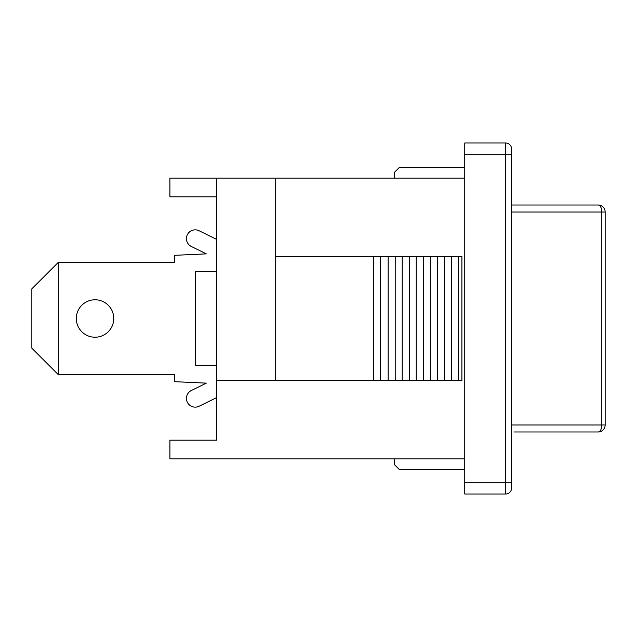 <?xml version="1.0" encoding="UTF-8"?>
<svg xmlns="http://www.w3.org/2000/svg" width="637" height="637" viewBox="0 0 637 637"><rect width="100%" height="100%" fill="white"/><g stroke="black" fill="none" stroke-linecap="round" stroke-linejoin="round"><path stroke-width="0.96" d="M58.325 374.66L31.85 348.184L31.85 288.816L58.325 262.34L58.325 374.66L174.594 374.66L174.594 381.682L206.316 383.132L191.339 390.505L206.316 383.132M95.032 299.78A18.72 18.72 0 0 1 111.244 327.864A18.72 18.72 0 0 1 78.821 327.864A18.72 18.72 0 0 1 95.032 299.78M58.325 262.34L174.594 262.34L174.594 255.318L206.316 253.868L191.339 246.495A8.775 8.775 0 0 1 187.342 234.742A8.775 8.775 0 0 1 199.094 230.753L216.707 239.424M199.094 406.247L216.707 397.576L199.094 406.247A8.775 8.775 0 0 1 187.342 402.258A8.775 8.775 0 0 1 191.339 390.505M206.316 253.868L191.339 246.495M394.55 178.097L394.55 172.253L399.232 167.571L464.747 167.571M464.747 469.429L399.232 469.429L394.55 464.747L394.55 458.903M464.747 178.097L169.912 178.097L169.912 196.817L216.707 196.817M505.698 142.999L464.747 142.999L464.747 494.001L505.698 494.001A5.852 5.852 0 0 0 511.551 488.149L511.551 148.851A5.852 5.852 0 0 0 505.698 142.999L505.698 494.001A5.852 5.852 0 0 0 511.551 488.149M373.489 256.488L461.913 256.488L461.913 380.512L275.208 380.512L275.208 256.488L373.489 256.488L373.489 380.512M458.377 256.488L458.377 380.512M451.354 256.488L451.354 380.512M444.339 256.488L444.339 380.512M437.316 256.488L437.316 380.512M430.293 256.488L430.293 380.512M423.279 256.488L423.279 380.512M416.256 256.488L416.256 380.512M409.241 256.488L409.241 380.512M402.218 256.488L402.218 380.512M395.195 256.488L395.195 380.512M388.18 256.488L388.18 380.512M380.512 256.488L380.512 380.512M216.707 178.097L216.707 380.512L275.208 380.512M275.208 256.488L275.208 178.097M216.707 380.512L216.707 440.183L169.912 440.183L169.912 458.903L464.747 458.903M216.707 365.304L195.647 365.304L195.647 271.696L216.707 271.696M598.127 205.01A7.023 3.687 90 0 1 601.814 212.033L605.15 212.033A7.023 7.023 0 0 0 598.127 205.01L511.551 205.01L598.127 205.01M511.551 212.033L601.814 212.033L601.814 424.967A7.023 3.687 90 0 1 598.127 431.99A7.023 7.023 0 0 0 605.15 424.967L511.551 424.967M513.892 431.99L598.127 431.99M511.551 482.297L464.747 482.297M511.551 154.703L464.747 154.703M605.15 424.967L605.15 212.033"/></g></svg>
